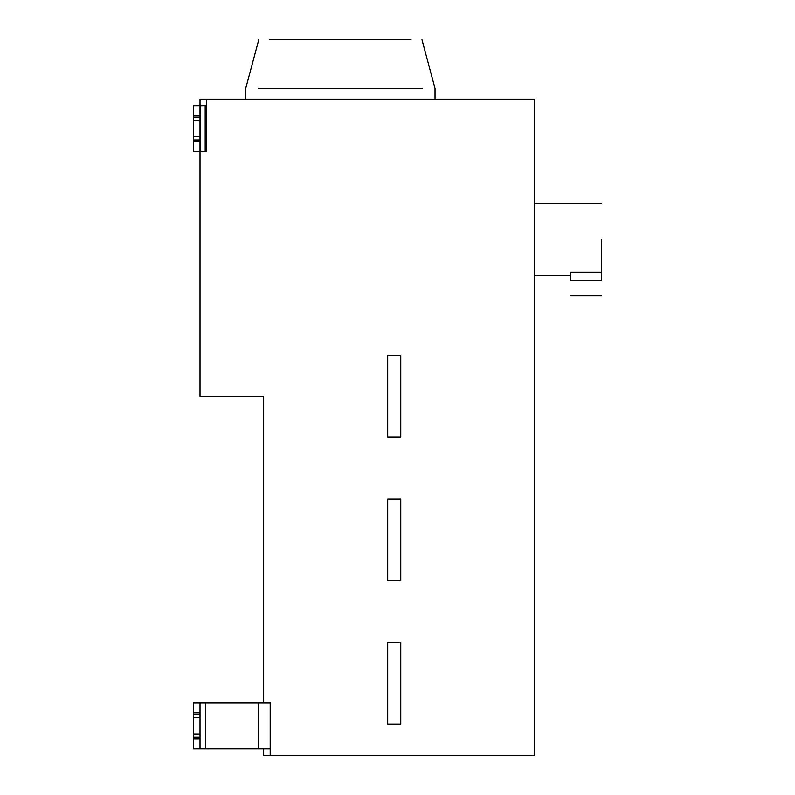 <?xml version="1.0" encoding="UTF-8"?>
<svg xmlns="http://www.w3.org/2000/svg" width="795" height="795" viewBox="0 0 795 795"><rect width="100%" height="100%" fill="white"/><g stroke="black" fill="none" stroke-linecap="round" stroke-linejoin="round"><path stroke-width="1.19" d="M387.712 724.245L387.712 642.638L400.769 642.638L400.769 724.245L387.712 724.245M387.712 580.618L387.712 499.012L400.769 499.012L400.769 580.618L387.712 580.618M387.712 436.992L387.712 355.395L400.769 355.395L400.769 436.992L387.712 436.992M340.379 39.75L269.704 39.75C255.324 39.75 255.324 39.75 269.704 39.75L411.045 39.75C425.434 39.75 425.434 39.75 411.045 39.75L340.379 39.75M340.379 88.474L258.405 88.474C241.71 88.474 241.71 88.474 258.405 88.474L422.354 88.474C439.049 88.474 439.049 88.474 422.354 88.474L340.379 88.474M193.493 738.933L200.022 738.933L200.022 737.293L193.493 737.293L193.493 714.447L200.022 714.447L200.022 712.817L193.493 712.817L193.493 703.028L270.201 703.028L270.201 748.721L193.493 748.721L193.493 737.293M200.022 703.028L200.022 712.817M193.493 714.447L193.493 712.817M193.493 717.716L200.022 717.716L200.022 734.033L193.493 734.033M200.022 714.447L200.022 717.716M200.022 734.033L200.022 737.293M200.022 738.933L200.022 748.721M206.551 150.821L206.551 151.706L200.022 151.706L200.022 396.198L263.672 396.198L263.672 702.701L270.201 702.701L270.201 703.585M270.201 702.701L270.201 755.25L263.672 755.25L263.672 748.721M193.493 141.589L200.022 141.589L200.022 139.96L193.493 139.96L193.493 117.113L200.022 117.113L200.022 115.474L193.493 115.474L193.493 105.685L206.551 105.685L206.551 151.388L193.493 151.388L193.493 139.96M270.201 755.25L534.598 755.25L534.598 99.156L200.022 99.156L200.022 115.474M193.493 117.113L193.493 115.474M193.493 120.373L200.022 120.373L200.022 136.69L193.493 136.69M200.022 117.113L200.022 120.373M200.022 136.69L200.022 139.96M200.022 141.589L200.022 151.388L199.336 151.388M206.551 99.156L206.551 151.706M601.507 280.804C601.507 300.172 601.507 300.172 601.507 280.804L570.502 280.804C570.502 300.172 570.502 300.172 570.502 280.804L570.502 272.128L601.507 272.128L601.507 280.804M601.507 272.128L601.507 239.514M258.792 748.721L258.792 703.028M205.726 703.028L205.726 748.721M205.189 151.388L205.189 105.685M200.698 105.685L200.698 151.388M245.715 99.156L245.715 88.474L258.772 39.75M435.034 99.156L435.034 88.474L421.986 39.75M601.507 295.82L570.502 295.82M570.502 275.418L534.598 275.418M601.507 203.609L534.598 203.609"/></g></svg>
